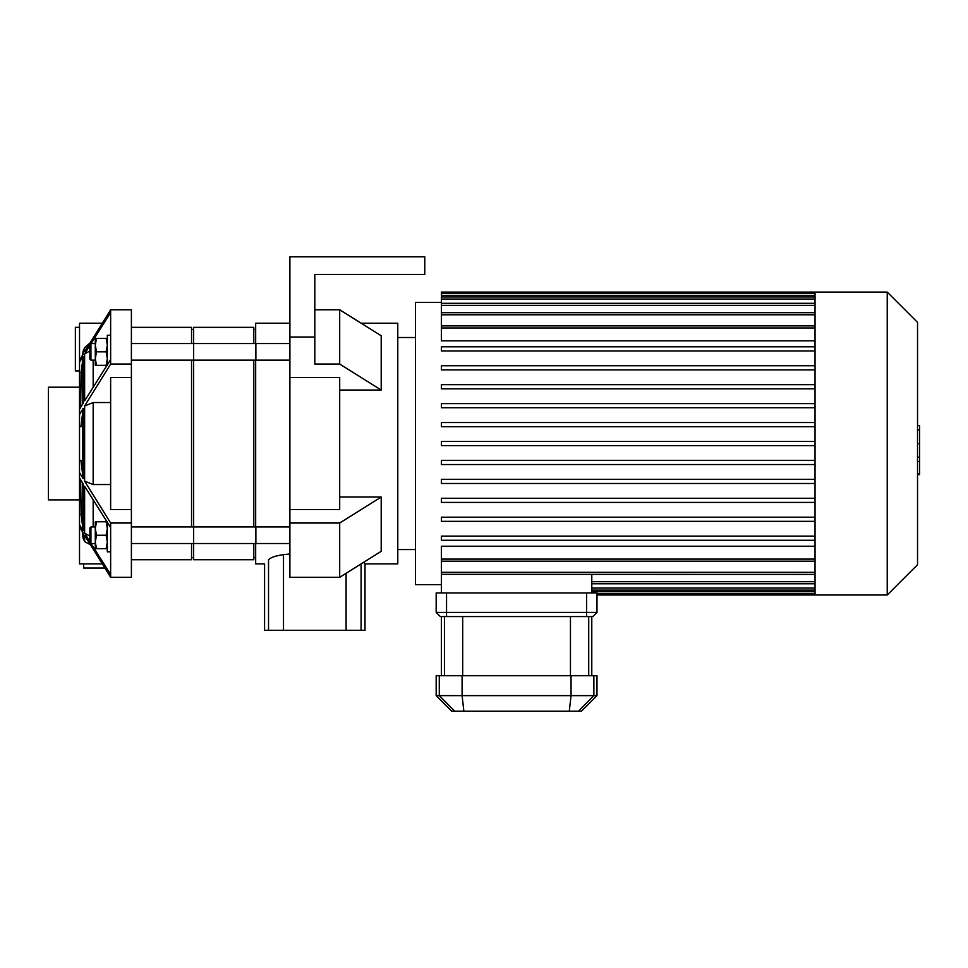 <?xml version="1.0" encoding="UTF-8"?>
<svg xmlns="http://www.w3.org/2000/svg" width="968" height="968" viewBox="0 0 968 968"><rect width="100%" height="100%" fill="white"/><g stroke="black" fill="none" stroke-linecap="round" stroke-linejoin="round"><path stroke-width="1.45" d="M79.521 327.353L75.371 327.353L75.371 370.925L79.521 370.925M88.838 343.942L84.627 347.73L83.151 351.045L84.627 347.73L84.627 351.686L110.642 309.772L110.642 312.567L91.065 343.555M102.184 323.203L79.521 323.203L79.521 360.265L83.151 354.143L83.151 351.045L82.655 354.99M110.642 309.772L131.394 309.772L131.394 577.315L110.642 577.315L84.627 535.401L84.627 541.584L90.29 544.706M82.51 533.199L83.151 538.68L83.151 532.944L79.521 526.822L79.521 524.777L83.151 530.742L83.151 483.806L79.521 477.829L79.521 472.529L83.151 478.664L83.151 408.423L79.521 414.546L79.521 409.246L83.151 403.281L83.151 356.333L79.521 362.31L79.521 360.265M82.837 532.412L82.837 536.95L83.877 540.096M91.065 543.532L110.642 574.52L110.642 577.315L131.394 577.315M89.891 345.431L84.627 353.937L84.627 400.873L110.642 359.515L110.642 364.053L84.627 405.967L84.627 481.12L110.642 523.035L110.642 527.572L84.627 486.202L84.627 533.15L89.891 541.656M84.627 533.15L89.891 536.115M84.627 481.12L93.17 484.544L110.642 484.544M131.394 523.035L110.642 523.035M131.394 377.484L110.642 377.484L110.642 509.591L131.394 509.591M110.642 402.531L93.17 402.531L84.627 405.967M131.394 364.053L110.642 364.053M83.672 563.884L83.672 568.034L104.786 568.034M82.837 536.95L82.74 535.752M79.521 526.822L79.521 563.884L102.184 563.884M79.521 414.546L79.521 460.417L80.985 460.417L83.151 478.664M79.521 460.417L79.521 472.529M110.642 527.572L110.642 574.52M80.659 479.717L81.167 514.698L83.151 530.742M81.167 514.698L79.521 514.698L79.521 524.777M83.151 408.423L80.985 426.67L79.521 426.67M79.521 477.829L79.521 514.698M79.521 362.31L79.521 409.246M83.151 356.333L81.167 372.39L79.521 372.39M89.891 350.973L84.627 353.937M81.167 372.39L80.659 407.371M110.642 312.567L110.642 359.515M79.521 387.212L48.4 387.212L48.4 499.875L79.521 499.875M107.327 548.723L106.117 548.723L107.327 541.983L106.117 535.231L107.327 528.492L106.117 521.752L107.327 521.752M96.498 521.752L95.287 528.492L95.287 521.752L106.117 521.752M96.498 535.231L95.287 541.983L95.287 528.492L96.498 535.231L106.117 535.231M96.498 548.723L95.287 548.723L95.287 541.983L96.498 548.723L106.117 548.723M90.931 543.532L90.931 526.931L89.891 527.971L89.891 542.491L90.931 543.532L95.287 543.532M107.327 522.357L107.327 551.833L110.642 551.833M107.327 338.364L106.117 338.364L107.327 345.104L106.117 351.844L107.327 358.596L106.117 365.335L107.327 365.335M96.498 365.335L95.287 358.596L95.287 365.335L106.117 365.335M96.498 351.844L95.287 345.104L95.287 358.596L96.498 351.844L106.117 351.844M96.498 338.364L95.287 338.364L95.287 345.104L96.498 338.364L106.117 338.364M89.891 351.844L89.891 344.584L90.931 343.555L90.931 360.144L89.891 359.116L89.891 351.844M107.327 364.73L107.327 335.255L110.642 335.255M289.904 523.035L339.695 523.035L339.695 577.315L289.904 577.315L289.904 509.591L339.695 509.591L339.695 377.484L289.904 377.484L289.904 256.81L424.771 256.81L424.771 274.452L314.806 274.452L314.806 294.853M289.904 377.484L289.904 509.591M314.806 274.452L314.806 364.053L339.695 364.053L339.695 309.772L381.198 335.751L381.198 390.031L339.695 390.031M314.806 337.033L289.904 337.033M314.806 309.772L339.695 309.772M339.695 497.044L381.198 497.044L381.198 551.324L339.695 577.315M339.695 523.035L381.198 497.044M339.695 364.053L381.198 390.031M361.149 323.203L397.787 323.203L397.787 563.884L365.009 563.884L363.569 562.36M289.904 553.999L283.503 554.628L289.904 553.999M346.108 573.298L346.108 630.277L283.503 630.277L283.503 554.628C275.686 555.753 270.701 557.459 268.523 559.734C263.284 565.264 263.284 565.264 268.523 559.734L268.523 630.277L283.503 630.277M268.523 630.277L264.591 630.277L264.591 563.884L255.673 563.884L255.673 323.203L289.904 323.203M346.108 630.277L361.088 630.277L361.088 563.92M365.009 563.884L365.009 630.277L361.088 630.277M255.673 343.555L289.904 343.555M815.032 462.74L815.032 595.005L887.232 595.005L887.232 292.082L815.032 292.082L815.032 462.74M887.232 292.082L917.531 322.38L917.531 564.707L887.232 595.005M815.032 561.234L441.36 561.234L441.36 592.924M591.787 574.387L591.787 592.924M815.032 559.105L441.36 559.105L441.36 546.242L815.032 546.242M441.36 479.329L815.032 479.329L441.36 479.329L441.36 483.48L815.032 483.48M441.36 302.452L415.429 302.452L415.429 584.624L441.36 584.624M815.032 340.845L441.36 340.845L441.36 325.901L815.032 325.901M815.032 325.853L441.36 325.853L441.36 292.082L815.032 292.082M815.032 536.127L441.36 536.127L441.36 540.277L815.032 540.277M815.032 517.202L441.36 517.202L441.36 521.341L815.032 521.341M815.032 498.266L441.36 498.266L441.36 502.416L815.032 502.416M815.032 460.405L441.36 460.405L441.36 464.543L815.032 464.543M815.032 445.619L441.36 445.619L441.36 441.469L815.032 441.469M815.032 350.961L441.36 350.961L441.36 346.81L815.032 346.81M815.032 369.885L441.36 369.885L441.36 365.735L815.032 365.735M815.032 388.821L441.36 388.821L441.36 384.671L815.032 384.671M815.032 407.746L441.36 407.746L441.36 403.608L815.032 403.608M815.032 426.682L441.36 426.682L441.36 422.532L815.032 422.532M441.36 559.105L441.36 561.174L815.032 561.174M815.032 574.387L441.36 574.314M917.531 425.63L919.6 425.63L919.6 461.446L917.531 461.446M919.6 457.15L917.531 457.15M919.6 461.446L919.6 473.884L917.531 473.884M919.6 473.884L919.6 474.635L917.531 474.635M586.596 616.58L586.596 612.429L596.978 612.429L592.827 616.58L440.331 616.58L436.181 612.429L446.55 612.429L446.55 592.924L436.181 592.924L436.181 612.429M446.55 592.924L586.596 592.924L586.596 612.429L446.55 612.429L446.55 616.58M578.416 711.19L581.405 711.19L596.978 695.629L436.181 695.629L451.741 711.19L578.416 711.19L593.868 695.629L593.868 675.712L436.181 675.712L436.181 695.629M596.978 695.629L596.978 675.712L593.868 675.712M596.978 612.429L596.978 592.924L586.596 592.924M131.394 543.532L193.636 543.532L193.636 526.931L255.879 526.931L255.879 543.532L193.636 543.532L193.636 526.931L131.394 526.931M131.394 360.144L193.636 360.144L193.636 343.555L255.879 343.555L255.879 360.144L193.636 360.144L193.636 327.353L253.797 327.353L253.797 343.555M191.555 360.144L191.555 526.931M191.555 543.532L191.555 559.734L131.394 559.734M131.394 327.353L191.555 327.353L191.555 343.555M253.797 360.144L253.797 526.931M253.797 543.532L253.797 559.734L193.636 559.734L193.636 543.532M193.636 360.144L193.636 526.931M82.837 352.836L82.837 354.663M82.837 357.676L82.837 403.801M82.837 483.286L82.837 529.399M82.837 409.803L82.837 477.284M93.17 360.144L93.17 387.127M93.17 402.531L93.17 484.544M93.17 499.96L93.17 526.931M815.032 581.707L591.787 581.707M815.032 588.048L591.787 588.048M815.032 591.726L591.787 591.726M815.032 327.983L441.36 327.983M815.032 314.781L441.36 314.781M815.032 305.38L441.36 305.38M815.032 299.039L441.36 299.039M815.032 295.361L441.36 295.361M815.032 572.306L441.36 572.306M919.6 443.574L917.531 443.574M919.6 429.937L917.531 429.937M454.73 711.19L439.278 695.629L439.278 675.712M571.047 675.712L571.047 695.629L569.281 711.19M463.866 711.19L462.099 695.629L462.099 675.712M588.726 675.712L588.726 616.58M570.454 616.58L570.454 675.712M462.692 675.712L462.692 616.58M444.433 616.58L444.433 675.712M90.931 526.931L95.287 526.931M95.287 343.555L90.931 343.555M95.287 360.144L90.931 360.144M255.673 543.532L289.904 543.532M255.673 526.931L289.904 526.931M255.673 360.144L289.904 360.144M815.032 583.777L591.787 583.777M815.032 590.117L591.787 590.117M815.032 593.795L596.978 593.795M815.032 595.005L596.978 595.005M441.36 312.7L815.032 312.7M441.36 303.299L815.032 303.299M441.36 296.958L815.032 296.958M441.36 293.292L815.032 293.292M397.787 549.558L415.429 549.558M397.787 337.517L415.429 337.517M591.787 616.58L591.787 675.712M441.36 616.58L441.36 675.712M131.394 343.555L193.636 343.555M191.555 557.653L193.636 557.653M191.555 329.435L193.636 329.435M253.797 557.653L255.673 557.653M253.797 329.435L255.673 329.435"/></g></svg>

